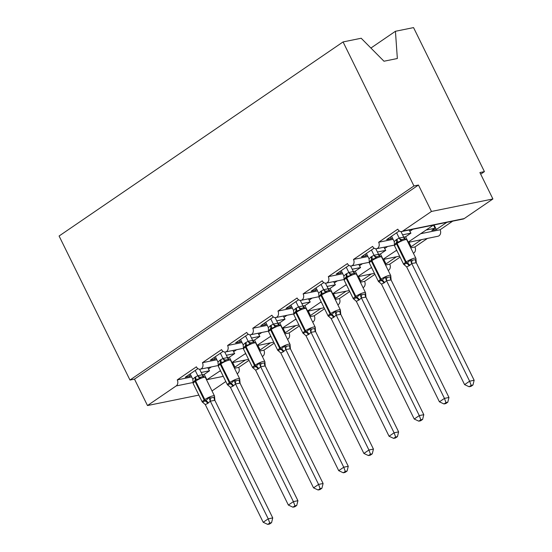<?xml version="1.0" encoding="UTF-8"?>
<svg xmlns="http://www.w3.org/2000/svg" width="552" height="552" viewBox="0 0 552 552"><rect width="100%" height="100%" fill="white"/><g stroke="black" fill="none" stroke-linecap="round" stroke-linejoin="round"><path stroke-width="0.83" d="M370.909 48.045L395.432 31.285L413.551 27.6L484.421 171.624L479.902 172.541L492.908 198.968L464.204 218.585A4.506 3.554 -101.5 0 1 463.156 219.034L433.479 225.064L435.045 228.224L426.227 230.018M480.702 174.163L484.421 171.624M245.412 360.001L234.938 367.156L232.696 362.588M234.041 367.342L234.938 367.156M219.489 371.317L220.683 371.075M234.496 368.267L238.699 367.411A4.506 3.554 78.5 0 1 237.629 373.435L237.187 373.738M249.042 360.339L238.699 367.411M220.386 353.245L222.973 358.496L229.384 357.213L233.648 365.872M198.865 395.101L147.487 405.547L134.481 379.12L418.457 185.037L431.457 211.457L402.76 231.074A4.506 3.554 -101.5 0 1 401.704 231.523A4.506 3.554 -101.5 0 1 397.785 229.177L378.658 242.252A4.506 3.554 78.5 0 1 376.533 248.731A4.506 3.554 78.5 0 1 372.614 246.385L353.48 259.461A4.506 3.554 78.5 0 1 351.355 265.94A4.506 3.554 78.5 0 1 347.436 263.587L328.302 276.662A4.506 3.554 78.5 0 1 326.184 283.142A4.506 3.554 78.5 0 1 322.264 280.795L303.131 293.871A4.506 3.554 78.5 0 1 301.006 300.35A4.506 3.554 78.5 0 1 297.086 298.004L277.953 311.08A4.506 3.554 78.5 0 1 275.827 317.552A4.506 3.554 78.5 0 1 271.915 315.206L252.781 328.281A4.506 3.554 78.5 0 1 250.656 334.76A4.506 3.554 78.5 0 1 246.737 332.414L227.603 345.49A4.506 3.554 78.5 0 1 225.478 351.969A4.506 3.554 78.5 0 1 221.566 349.616L202.432 362.698L216.867 359.759M202.432 362.698A4.506 3.554 78.5 0 1 200.307 369.171A4.506 3.554 78.5 0 1 196.388 366.825L177.254 379.9L191.689 376.968M202.329 374.808L204.205 374.422L206.903 379.686L220.476 370.64M177.254 379.9A4.506 3.554 78.5 0 1 176.185 385.931L193.014 382.508M270.583 342.799L260.116 349.954L257.867 345.38M259.219 350.134L260.116 349.954M244.667 354.108L245.861 353.866M259.675 351.058L263.877 350.203A4.506 3.554 78.5 0 1 262.345 356.488M274.22 343.137L263.877 350.203M245.564 336.037L248.152 341.295L254.555 340.011L258.819 348.671M227.603 345.49L242.038 342.557M295.762 325.59L285.294 332.746L283.045 328.178M284.39 332.932L285.294 332.746M269.838 336.899L271.032 336.658M284.846 333.85L289.048 332.994A4.506 3.554 78.5 0 1 287.523 339.287M299.391 325.928L289.048 332.994M282.438 328.302L283.997 331.462M277.849 323.189L279.733 322.803L282.417 328.302L298.915 324.949M252.781 328.281L267.216 325.349M320.933 308.382L310.465 315.537L308.216 310.969M309.568 315.723L310.465 315.537M295.016 319.698L296.21 319.456M310.024 316.648L314.226 315.792A4.506 3.554 78.5 0 1 312.694 322.078M324.569 308.72L314.226 315.792M303.027 305.98L304.911 305.594L309.168 314.254M277.953 311.08L292.394 308.14M346.111 291.18L335.644 298.335L333.394 293.767M334.74 298.515L335.644 298.335M320.195 302.489L321.381 302.248M335.195 299.439L339.404 298.584A4.506 3.554 78.5 0 1 337.872 304.87M349.747 291.518L339.404 298.584M332.545 294.05L334.346 297.052M321.085 284.418L323.672 289.676L330.082 288.392L332.766 293.892M303.131 293.871L317.566 290.938M371.289 273.971L360.815 281.127L358.565 276.559M359.918 281.313L360.815 281.127M345.366 285.287L346.559 285.039M360.373 282.231L364.575 281.382A4.506 3.554 78.5 0 1 363.043 287.668M374.918 274.31L364.575 281.382M357.965 276.683L359.524 279.843M353.377 271.57L355.26 271.184L357.944 276.69L374.435 273.33M328.302 276.662L342.744 273.73M396.46 256.77L385.993 263.918L383.743 259.35M385.096 264.104L385.993 263.918M370.544 268.079L371.737 267.837M385.544 265.029L389.753 264.173A4.506 3.554 78.5 0 1 388.222 270.459M400.096 257.101L389.753 264.173M383.143 259.474L384.696 262.635M378.548 254.362L380.431 253.982L383.122 259.481L399.613 256.128M353.48 259.461L367.915 256.521M421.638 239.561L411.164 246.716L408.922 242.149M410.267 246.896L411.164 246.716M395.715 250.87L396.909 250.629M410.722 247.82L414.925 246.965A4.506 3.554 78.5 0 1 413.393 253.251M427.51 238.367L414.925 246.965M396.612 232.799L399.199 238.057L405.61 236.773L409.874 245.433M378.658 242.252L393.093 239.32M204.205 374.422L209.546 370.772L201.176 372.476M190.978 375.512L189.764 376.347L185.244 377.264L197.892 368.619M229.384 357.213L234.717 353.57L226.355 355.267M216.149 358.31L214.935 359.138L210.415 360.056L223.063 351.41M254.555 340.011L259.895 336.361L251.533 338.065M241.327 341.101L240.113 341.929L235.594 342.847L248.241 334.208M279.733 322.803L285.073 319.153L276.704 320.857M266.499 323.893L265.284 324.728L260.765 325.645L273.412 317M304.911 305.594L310.245 301.951L301.882 303.648M291.677 306.691L290.462 307.519L285.943 308.437L298.591 299.791M330.082 288.392L335.423 284.742L327.053 286.447M316.848 289.483L315.634 290.311L311.121 291.235L323.762 282.589M355.26 271.184L360.594 267.541L352.231 269.238M342.026 272.274L340.812 273.109L336.292 274.027L348.94 265.381M380.431 253.982L385.772 250.332L377.402 252.029M367.204 255.072L365.99 255.9L361.47 256.818L374.118 248.172M446.809 222.352L436.342 229.508L434.093 224.94M435.045 228.224L431.823 230.425L436.342 229.508M420.893 233.668L440.103 229.763A4.506 3.554 78.5 0 1 437.977 236.235L408.073 242.431M452.681 221.159L440.103 229.763M433.472 225.071L401.704 231.523M405.61 236.773L410.943 233.123L402.58 234.828M392.375 237.864L391.161 238.692L386.642 239.616L399.289 230.971M147.487 405.547L176.185 385.931M212.016 390.947L225.816 381.508M209.546 370.772A6.603 3.85 -124.4 0 1 208.428 368.964L207.78 367.653M234.717 353.57A6.603 3.85 -124.4 0 1 233.606 351.762L232.958 350.444M259.895 336.361A6.603 3.85 -124.4 0 1 258.778 334.553L258.129 333.242M285.073 319.153A6.603 3.85 -124.4 0 1 283.956 317.345L283.307 316.034M310.245 301.951A6.603 3.85 -124.4 0 1 309.127 300.143L308.485 298.832M335.423 284.742A6.603 3.85 -124.4 0 1 334.305 282.935L333.656 281.623M360.594 267.541A6.603 3.85 -124.4 0 1 359.476 265.733L358.834 264.415M385.772 250.332A6.603 3.85 -124.4 0 1 384.654 248.524L384.006 247.213M134.481 379.12L129.961 380.038L59.092 236.014L343.068 41.931L361.187 38.247L383.978 61.231L397.35 58.512L395.432 31.285M410.943 233.123A6.603 3.85 -124.4 0 1 409.832 231.316L409.184 230.005M431.457 211.457L492.908 198.968M343.068 41.931L413.938 185.955L418.457 185.037M129.961 380.038L413.938 185.955M408.307 242.038L433.479 225.064M383.129 259.24L396.702 250.201M357.958 276.448L371.524 267.409M332.78 293.657L346.345 284.611M307.367 311.252L324.086 307.747M307.609 310.859L309.348 309.907M282.431 328.067L295.996 319.028M257.018 345.669L273.737 342.157M257.26 345.269L270.825 336.23M248.566 359.366L232.068 362.719M232.082 362.478L245.647 353.439M391.161 238.692L390.361 237.07M365.99 255.9L365.189 254.279M340.812 273.109L340.011 271.48M315.634 290.311L314.84 288.689M290.462 307.519L289.662 305.898M265.284 324.728L264.484 323.099M240.113 341.929L239.313 340.308M214.935 359.138L214.135 357.517M189.764 376.347L188.963 374.718M405.058 265.374L403.684 264.401A6.451 1.249 -26.2 0 1 405.596 262.345L406.196 261.931A6.451 1.249 -26.2 0 1 414.414 258.177A6.451 1.249 -26.2 0 1 415.877 258.288L406.769 239.789L404.271 238.85L402.118 239.568L400.973 240.941L396.412 242.556L394.756 244.598M404.975 265.319A3.305 2.291 -78.1 0 0 404.947 265.312L403.836 264.401L407.293 263.014L410.329 259.957L412.309 260.282L415.704 259.592L415.98 258.812L415.704 259.592A3.305 2.677 -130.8 0 0 416.263 262.724L411.716 263.497L409.694 265.402L406.679 266.94L464.591 384.627L469.628 381.184L411.778 263.614M471.16 385.379L469.152 386.752L470.953 386.386L472.967 385.006L471.16 385.379L469.628 381.184L474.147 380.266L416.263 262.724M416.029 259.826L416.291 262.697M400.98 231.578L403.774 237.256L405.161 238.664M391.575 236.242L394.218 241.617L396.246 239.713L399.199 238.057M394.218 241.617L394.583 245.902A6.451 1.249 153.8 0 1 396.488 243.846A1.504 0.876 55.6 0 1 396.412 242.556A3.305 1.925 -124.4 0 0 396.246 239.713M399.262 238.174L400.973 240.941M403.836 264.401L406.679 266.94M410.329 259.957L411.716 263.497M464.591 384.627L469.152 386.752M472.967 385.006L474.147 380.266M379.886 282.576L378.513 281.61A6.451 1.249 -26.2 0 1 380.418 279.547L381.025 279.133A6.451 1.249 -26.2 0 1 389.236 275.386A6.451 1.249 -26.2 0 1 390.699 275.496L381.598 256.997L379.1 256.059L376.94 256.777L375.802 258.15L371.841 259.343L369.585 261.807M379.804 282.52A3.305 2.291 -78.1 0 0 379.776 282.52L378.658 281.603L382.115 280.223L385.158 277.166L387.138 277.49L390.526 276.8L390.802 276.014L390.526 276.8A3.305 2.677 -130.8 0 0 391.092 279.926L386.545 280.699L384.516 282.61L381.508 284.142L439.42 401.828L444.45 398.392L386.6 280.823M445.988 402.58L443.974 403.954L445.781 403.588L447.789 402.215L445.988 402.58L444.45 398.392L448.969 397.468L391.092 279.926M390.857 277.035L391.12 279.905M371.441 250.008L374.021 255.259L378.499 254.334L379.99 255.873M375.808 248.779L378.541 254.341M366.404 253.444L369.046 258.826L371.068 256.915L374.021 255.259M369.046 258.826L369.412 263.111A6.451 1.249 153.8 0 1 371.317 261.048A1.504 0.876 55.6 0 1 371.241 259.757A3.305 1.925 -124.4 0 0 371.068 256.915M374.083 255.383L375.802 258.15M378.658 281.603L381.508 284.142M385.158 277.166L386.545 280.699M439.42 401.828L443.974 403.954M447.789 402.215L448.969 397.468M354.708 299.784L353.335 298.811A6.451 1.249 -26.2 0 1 355.24 296.755L355.847 296.341A6.451 1.249 -26.2 0 1 364.065 292.594A6.451 1.249 -26.2 0 1 365.521 292.705L356.419 274.206L353.922 273.261L351.769 273.978L350.623 275.358L346.063 276.966L344.407 279.008M354.625 299.729A3.305 2.291 -78.1 0 0 354.598 299.729L353.487 298.811L356.337 297.838L359.98 294.368L361.96 294.699L365.348 294.009L365.631 293.222L365.348 294.009A3.305 2.677 -130.8 0 0 365.914 297.135L361.367 297.907L359.345 299.812L356.33 301.351L414.241 419.037L419.278 415.594L361.429 298.025M420.81 419.789L418.802 421.162L420.603 420.796L422.618 419.423L420.81 419.789L419.278 415.594L423.791 414.676L365.914 297.135M365.679 294.237L365.941 297.107M346.263 267.209L348.85 272.467L353.321 271.543L354.812 273.074M350.63 265.988L353.37 271.549M341.226 270.652L343.868 276.028L345.897 274.123L348.85 272.467M343.868 276.028L344.068 279.402M348.912 272.584L350.623 275.358M353.487 298.811L356.33 301.351M359.98 294.368L361.367 297.907M414.241 419.037L418.802 421.162M422.618 419.423L423.791 414.676M329.537 316.986L328.164 316.02A6.451 1.249 -26.2 0 1 330.068 313.964L330.669 313.55A6.451 1.249 -26.2 0 1 338.887 309.796A6.451 1.249 -26.2 0 1 340.349 309.907L331.248 291.408L328.744 290.469L326.591 291.187L325.452 292.56L321.492 293.761L319.228 296.217M329.454 316.938A3.305 2.291 -78.1 0 0 329.427 316.931L328.309 316.02L331.766 314.633L334.809 311.576L336.789 311.901L340.177 311.211L340.453 310.431L340.177 311.211A3.305 2.677 -130.8 0 0 340.743 314.343L336.196 315.116L333.567 317.434L331.159 318.559L389.063 436.246L394.1 432.802L336.251 315.233M395.639 436.998L393.624 438.371L395.432 438.005L397.44 436.625L395.639 436.998L394.1 432.802L398.62 431.885L340.77 314.316L340.508 311.445M325.452 283.197L328.254 288.875L329.641 290.283M316.054 287.861L318.697 293.236L320.719 291.332L323.672 289.676M318.697 293.236L319.056 297.521A6.451 1.249 153.8 0 1 320.967 295.465A1.504 0.876 55.6 0 1 320.891 294.175A3.305 1.925 -124.4 0 0 320.719 291.332M323.734 289.793L325.452 292.56M328.309 316.02L331.159 318.559M334.809 311.576L336.196 315.116M389.063 436.246L393.624 438.371M397.44 436.625L398.62 431.885M304.359 334.195L302.986 333.229A6.451 1.249 -26.2 0 1 304.89 331.165L305.498 330.751A6.451 1.249 -26.2 0 1 313.715 327.005A6.451 1.249 -26.2 0 1 315.171 327.115L306.07 308.616L303.572 307.678L301.42 308.395L300.274 309.769L295.713 311.376L294.057 313.426M304.276 334.139A3.305 2.291 -78.1 0 0 304.249 334.139L303.138 333.222L306.588 331.842L309.631 328.785L311.611 329.109L314.999 328.419L315.282 327.633L314.999 328.419A3.305 2.677 -130.8 0 0 315.565 331.545L311.017 332.318L308.996 334.222L305.98 335.761L363.892 453.447L368.929 450.011L311.073 332.442M370.461 454.199L368.446 455.572L370.254 455.207L372.269 453.834L370.461 454.199L368.929 450.011L373.442 449.087L315.565 331.545M315.33 328.654L315.592 331.524M295.913 301.627L298.501 306.877L302.972 305.953L304.462 307.492M300.281 300.398L303.013 305.96M290.876 305.063L293.519 310.445L295.548 308.533L298.501 306.877M293.519 310.445L293.885 314.73A6.451 1.249 153.8 0 1 295.789 312.667A1.504 0.876 55.6 0 1 295.713 311.376A3.305 1.925 -124.4 0 0 295.548 308.533M298.556 306.995L300.274 309.769M303.138 333.222L305.98 335.761M309.631 328.785L311.017 332.318M363.892 453.447L368.446 455.572M372.269 453.834L373.442 449.087M279.188 351.403L277.808 350.43A6.451 1.249 -26.2 0 1 279.719 348.374L280.319 347.96A6.451 1.249 -26.2 0 1 288.537 344.213A6.451 1.249 -26.2 0 1 290 344.324L280.899 325.825L278.394 324.88L276.241 325.597L275.096 326.977L270.535 328.585L268.879 330.627M279.105 351.348A3.305 2.291 -78.1 0 0 279.077 351.348L277.96 350.43L281.416 349.043L284.459 345.987L286.433 346.311L289.828 345.628L290.104 344.841L289.828 345.628A3.305 2.677 -130.8 0 0 290.393 348.754L285.846 349.526L283.217 351.845L280.802 352.969L338.714 470.656L343.751 467.213L285.901 349.644M345.283 471.408L343.275 472.781L345.083 472.415L347.091 471.042L345.283 471.408L343.751 467.213L348.271 466.295L290.393 348.754M290.159 345.856L290.421 348.726M270.735 318.828L273.323 324.086L277.794 323.161L279.291 324.693M275.103 317.607L277.842 323.168M265.705 322.271L268.348 327.647L270.37 325.742L273.323 324.086M268.348 327.647L268.541 331.021M273.385 324.203L275.096 326.977M277.96 350.43L280.802 352.969M284.459 345.987L285.846 349.526M338.714 470.656L343.275 472.781M347.091 471.042L348.271 466.295M254.01 368.605L252.637 367.639A6.451 1.249 -26.2 0 1 254.541 365.583L255.148 365.169A6.451 1.249 -26.2 0 1 263.359 361.415A6.451 1.249 -26.2 0 1 264.822 361.526L255.721 343.027L253.223 342.088L251.07 342.806L249.925 344.179L245.364 345.787L243.708 347.836M253.927 368.55A3.305 2.291 -78.1 0 0 253.899 368.55L252.781 367.639L255.638 366.666L259.281 363.195L261.262 363.52L264.649 362.83L264.925 362.05L264.649 362.83A3.305 2.677 -130.8 0 0 265.215 365.955L260.668 366.735L258.647 368.639L255.631 370.178L313.543 487.864L318.573 484.421L260.723 366.852M320.112 488.61L318.097 489.99L319.905 489.624L321.919 488.244L320.112 488.61L318.573 484.421L323.092 483.504L265.215 365.955M264.981 363.064L265.243 365.935M249.932 334.816L252.726 340.494L254.113 341.902M240.527 339.48L243.17 344.855L245.198 342.951L248.152 341.295M243.17 344.855L243.535 349.14A6.451 1.249 153.8 0 1 245.44 347.084A1.504 0.876 55.6 0 1 245.364 345.787A3.305 1.925 -124.4 0 0 245.198 342.951M248.207 341.412L249.925 344.179M252.781 367.639L255.631 370.178M259.281 363.195L260.668 366.735M313.543 487.864L318.097 489.99M321.919 488.244L323.092 483.504M228.832 385.813L227.458 384.847A6.451 1.249 -26.2 0 1 229.37 382.784L229.97 382.37A6.451 1.249 -26.2 0 1 238.188 378.624A6.451 1.249 -26.2 0 1 239.651 378.734L230.543 360.235L228.045 359.29L225.892 360.007L224.747 361.387L220.186 362.995L218.53 365.044M228.756 385.758A3.305 2.291 -78.1 0 0 228.721 385.758L227.61 384.841L231.067 383.461L234.103 380.404L236.083 380.728L239.478 380.038L239.754 379.252L239.478 380.038A3.305 2.677 -130.8 0 0 240.037 383.164L235.49 383.937L233.468 385.841L230.453 387.38L288.365 505.066L293.402 501.623L235.552 384.061M294.934 505.818L292.926 507.191L294.727 506.826L296.741 505.453L294.934 505.818L293.402 501.623L297.921 500.705L240.037 383.164M239.803 380.273L240.072 383.143M224.754 352.017L227.548 357.696L228.935 359.104M215.349 356.682L217.992 362.057L220.02 360.152L222.973 358.496M217.992 362.057L218.357 366.349A6.451 1.249 153.8 0 1 220.262 364.286A1.504 0.876 55.6 0 1 220.186 362.995A3.305 1.925 -124.4 0 0 220.02 360.152M223.036 358.614L224.747 361.387M227.61 384.841L230.453 387.38M234.103 380.404L235.49 383.937M288.365 505.066L292.926 507.191M296.741 505.453L297.921 500.705M203.66 403.022L202.287 402.049A6.451 1.249 -26.2 0 1 204.192 399.993L204.799 399.579A6.451 1.249 -26.2 0 1 213.01 395.832A6.451 1.249 -26.2 0 1 214.473 395.936L205.372 377.444L202.874 376.498L200.714 377.216L199.576 378.589L195.615 379.79L193.359 382.246M203.578 402.967A3.305 2.291 -78.1 0 0 203.55 402.967L202.432 402.049L205.889 400.662L208.932 397.606L210.912 397.93L214.3 397.247L214.576 396.46L214.3 397.247A3.305 2.677 -130.8 0 0 214.866 400.372L210.319 401.145L207.69 403.464L205.282 404.588L263.194 522.275L268.224 518.832L210.374 401.263M269.762 523.027L267.748 524.4L269.555 524.034L271.563 522.661L269.762 523.027L268.224 518.832L272.743 517.914L214.866 400.372M214.631 397.474L214.894 400.345M195.215 370.447L197.795 375.705L202.273 374.773L203.764 376.312M199.582 369.226L202.315 374.787M190.178 373.89L192.82 379.265L194.842 377.361L197.795 375.705M192.82 379.265L193.186 383.55A6.451 1.249 153.8 0 1 195.091 381.494A1.504 0.876 55.6 0 1 195.015 380.204A3.305 1.925 -124.4 0 0 194.842 377.361M197.857 375.822L199.576 378.589M202.432 402.049L205.282 404.588M208.932 397.606L210.319 401.145M263.194 522.275L267.748 524.4M271.563 522.661L272.743 517.914M206.517 379.762L223.284 376.354M402.76 231.074L464.204 218.585M237.098 373.545L237.629 373.435M412.834 229.259L409.832 231.316M387.663 246.468L384.654 248.524M362.485 263.677L359.476 265.733M337.313 280.878L334.305 282.935M312.135 298.087L309.127 300.143M286.964 315.295L283.956 317.345M261.786 332.497L258.778 334.553M236.615 349.706L233.606 351.762M211.437 366.907L208.428 368.964M406.769 239.789A6.451 1.249 153.8 0 0 405.313 239.678A6.451 1.249 153.8 0 0 397.095 243.432L396.488 243.846L405.596 262.345A1.504 0.876 55.6 0 0 406.686 263.428A3.305 1.925 -124.4 0 1 409.087 265.816M409.694 265.402A3.305 1.925 -124.4 0 0 407.293 263.014A1.504 0.876 -124.4 0 1 406.196 261.931L397.095 243.432A1.504 0.876 -124.4 0 1 397.019 242.142A3.305 1.925 -124.4 0 0 396.853 239.299M399.227 238.029A3.305 2.677 -130.8 0 0 402.118 239.568M403.671 237.125A3.305 2.291 -78.1 0 0 405.009 238.788M412.309 260.282A3.305 2.291 -78.1 0 0 411.82 263.628M381.598 256.997A6.451 1.249 153.8 0 0 380.135 256.887A6.451 1.249 153.8 0 0 371.917 260.641L371.317 261.048L380.418 279.547A1.504 0.876 55.6 0 0 381.508 280.637A3.305 1.925 -124.4 0 1 383.916 283.017M384.516 282.61A3.305 1.925 -124.4 0 0 382.115 280.223A1.504 0.876 -124.4 0 1 381.025 279.133L371.917 260.641A1.504 0.876 -124.4 0 1 371.841 259.343A3.305 1.925 -124.4 0 0 371.675 256.507M374.049 255.238A3.305 2.677 -130.8 0 0 376.94 256.777M378.499 254.334A3.305 2.291 -78.1 0 0 379.831 255.997M387.138 277.49A3.305 2.291 -78.1 0 0 386.648 280.83M345.897 274.123A3.305 1.925 -124.4 0 1 346.063 276.966A1.504 0.876 55.6 0 0 346.138 278.256A6.451 1.249 153.8 0 0 344.234 280.319L344.068 279.388M356.419 274.206A6.451 1.249 153.8 0 0 354.957 274.096A6.451 1.249 153.8 0 0 346.746 277.842L346.138 278.256L355.24 296.755A1.504 0.876 55.6 0 0 356.337 297.838A3.305 1.925 -124.4 0 1 358.738 300.226M359.345 299.812A3.305 1.925 -124.4 0 0 356.937 297.424A1.504 0.876 -124.4 0 1 355.847 296.341L346.746 277.842A1.504 0.876 -124.4 0 1 346.67 276.552A3.305 1.925 -124.4 0 0 346.497 273.709M348.878 272.447A3.305 2.677 -130.8 0 0 351.769 273.978M353.321 271.543A3.305 2.291 -78.1 0 0 354.66 273.205M361.96 294.699A3.305 2.291 -78.1 0 0 361.47 298.039M331.248 291.408A6.451 1.249 153.8 0 0 329.785 291.297A6.451 1.249 153.8 0 0 321.568 295.051L320.967 295.465L330.068 313.964A1.504 0.876 55.6 0 0 331.159 315.047A3.305 1.925 -124.4 0 1 333.567 317.434M334.167 317.02A3.305 1.925 -124.4 0 0 331.766 314.633A1.504 0.876 -124.4 0 1 330.669 313.55L321.568 295.051A1.504 0.876 -124.4 0 1 321.492 293.761A3.305 1.925 -124.4 0 0 321.326 290.918M323.7 289.648A3.305 2.677 -130.8 0 0 326.591 291.187M328.15 288.744A3.305 2.291 -78.1 0 0 329.482 290.407M336.789 311.901A3.305 2.291 -78.1 0 0 336.292 315.24M306.07 308.616A6.451 1.249 153.8 0 0 304.607 308.506A6.451 1.249 153.8 0 0 296.396 312.253L295.789 312.667L304.89 331.165A1.504 0.876 55.6 0 0 305.987 332.249A3.305 1.925 -124.4 0 1 308.389 334.636M308.996 334.222A3.305 1.925 -124.4 0 0 306.588 331.842A1.504 0.876 -124.4 0 1 305.498 330.751L296.396 312.253A1.504 0.876 -124.4 0 1 296.32 310.962A3.305 1.925 -124.4 0 0 296.148 308.126M298.528 306.857A3.305 2.677 -130.8 0 0 301.42 308.395M302.972 305.953A3.305 2.291 -78.1 0 0 304.311 307.616M311.611 329.109A3.305 2.291 -78.1 0 0 311.121 332.449M270.37 325.742A3.305 1.925 -124.4 0 1 270.535 328.585A1.504 0.876 55.6 0 0 270.618 329.875A6.451 1.249 153.8 0 0 268.707 331.931L268.541 331.007M280.899 325.825A6.451 1.249 153.8 0 0 279.436 325.714A6.451 1.249 153.8 0 0 271.218 329.461L270.618 329.875L279.719 348.374A1.504 0.876 55.6 0 0 280.809 349.457A3.305 1.925 -124.4 0 1 283.217 351.845M283.818 351.431A3.305 1.925 -124.4 0 0 281.416 349.043A1.504 0.876 -124.4 0 1 280.319 347.96L271.218 329.461A1.504 0.876 -124.4 0 1 271.142 328.171A3.305 1.925 -124.4 0 0 270.977 325.328M273.35 324.065A3.305 2.677 -130.8 0 0 276.241 325.597M277.794 323.161A3.305 2.291 -78.1 0 0 279.133 324.817M286.433 346.311A3.305 2.291 -78.1 0 0 285.943 349.657M255.721 343.027A6.451 1.249 153.8 0 0 254.258 342.916A6.451 1.249 153.8 0 0 246.047 346.67L245.44 347.084L254.541 365.583A1.504 0.876 55.6 0 0 255.638 366.666A3.305 1.925 -124.4 0 1 258.039 369.053M258.647 368.639A3.305 1.925 -124.4 0 0 256.238 366.252A1.504 0.876 -124.4 0 1 255.148 365.169L246.047 346.67A1.504 0.876 -124.4 0 1 245.964 345.38A3.305 1.925 -124.4 0 0 245.799 342.537M248.179 341.267A3.305 2.677 -130.8 0 0 251.07 342.806M252.623 340.363A3.305 2.291 -78.1 0 0 253.961 342.026M261.262 363.52A3.305 2.291 -78.1 0 0 260.772 366.859M230.543 360.235A6.451 1.249 153.8 0 0 229.087 360.125A6.451 1.249 153.8 0 0 220.869 363.871L220.262 364.286L229.37 382.784A1.504 0.876 55.6 0 0 230.46 383.868A3.305 1.925 -124.4 0 1 232.861 386.255M233.468 385.841A3.305 1.925 -124.4 0 0 231.067 383.461A1.504 0.876 -124.4 0 1 229.97 382.37L220.869 363.871A1.504 0.876 -124.4 0 1 220.793 362.581A3.305 1.925 -124.4 0 0 220.627 359.738M223.001 358.476A3.305 2.677 -130.8 0 0 225.892 360.007M227.445 357.572A3.305 2.291 -78.1 0 0 228.783 359.235M236.083 380.728A3.305 2.291 -78.1 0 0 235.594 384.068M205.372 377.444A6.451 1.249 153.8 0 0 203.909 377.333A6.451 1.249 153.8 0 0 195.691 381.08L195.091 381.494L204.192 399.993A1.504 0.876 55.6 0 0 205.282 401.076A3.305 1.925 -124.4 0 1 207.69 403.464M208.29 403.05A3.305 1.925 -124.4 0 0 205.889 400.662A1.504 0.876 -124.4 0 1 204.799 399.579L195.691 381.08A1.504 0.876 -124.4 0 1 195.615 379.79A3.305 1.925 -124.4 0 0 195.449 376.947M197.823 375.677A3.305 2.677 -130.8 0 0 200.714 377.216M202.273 374.773A3.305 2.291 -78.1 0 0 203.605 376.436M210.912 397.93A3.305 2.291 -78.1 0 0 210.422 401.276M200.307 369.171L218.185 365.541M225.478 351.969L243.363 348.333M250.656 334.76L268.534 331.124M275.827 317.552L293.712 313.922M301.006 300.35L318.883 296.714M326.184 283.142L344.062 279.505M351.355 265.94L369.233 262.303M376.533 248.731L394.411 245.095M332.773 293.892L349.264 290.538M321.174 301.82L309.341 309.907M403.684 264.401L394.583 245.902M416.042 259.212L415.877 258.288M378.513 281.61L369.412 263.111M390.864 276.428L390.699 275.496M353.335 298.811L344.234 280.319M365.686 293.636L365.521 292.705M328.164 316.02L319.056 297.521M340.515 310.824L340.349 309.907M302.986 333.229L293.885 314.73M315.337 328.04L315.171 327.115M277.808 350.43L268.707 331.931M290.166 345.255L290 344.324M252.637 367.639L243.535 349.14M264.988 362.464L264.822 361.526M227.458 384.847L218.357 366.349M239.809 379.652L239.651 378.734M202.287 402.049L193.186 383.55M214.638 396.867L214.473 395.936"/></g></svg>
